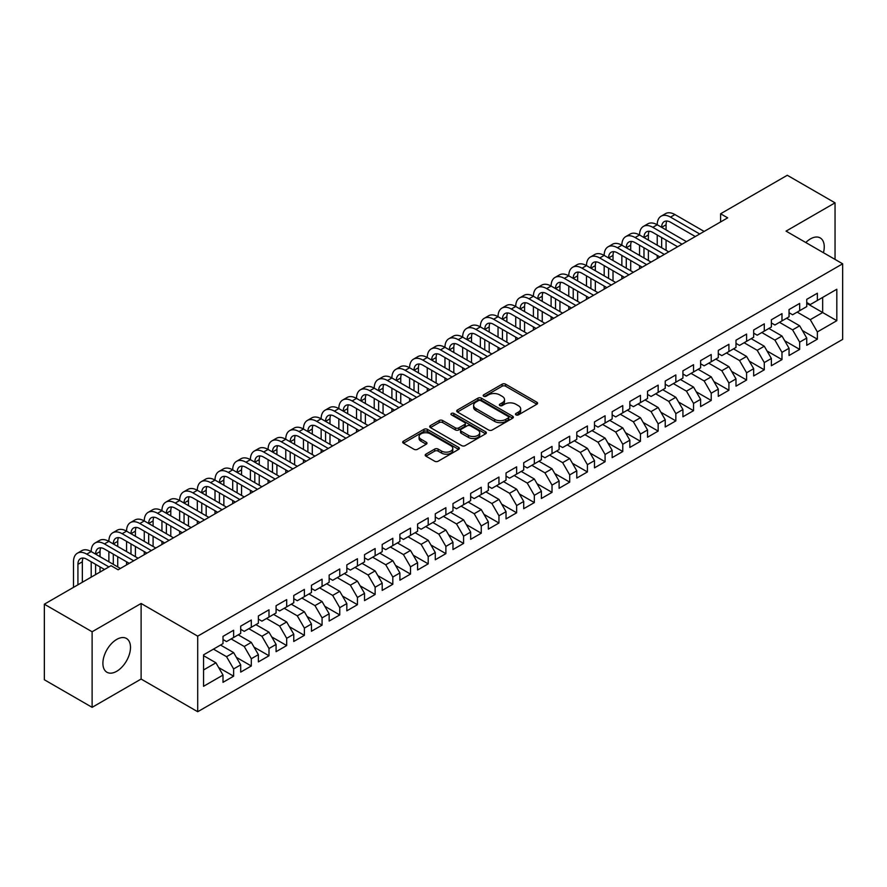 <?xml version="1.0" encoding="UTF-8"?>
<svg xmlns="http://www.w3.org/2000/svg" width="887" height="887" viewBox="0 0 887 887"><rect width="100%" height="100%" fill="white"/><g stroke="black" fill="none" stroke-linecap="round" stroke-linejoin="round"><path stroke-width="1.33" d="M515.99 414.883A1.719 0.998 0 0 0 518.418 414.883L536.868 404.228A2.45 1.419 0 0 0 537.589 403.23A2.45 1.419 0 0 0 536.868 402.232L505.612 384.182A2.45 1.419 0 0 0 502.142 384.182L483.692 394.837A1.719 0.998 0 0 0 483.182 395.535A1.719 0.998 0 0 0 483.692 396.234A1.719 0.998 0 0 0 486.12 396.234L488.504 394.859A7.861 4.535 0 0 1 499.625 394.859L502.23 396.367A7.861 4.535 0 0 1 504.526 399.571A7.861 4.535 0 0 1 502.23 402.776L499.836 404.162A1.719 0.998 0 0 0 499.337 404.86A1.719 0.998 0 0 0 499.836 405.559A1.719 0.998 0 0 0 502.264 405.559L504.659 404.184A7.861 4.535 0 0 1 515.768 404.184L518.374 405.681A7.861 4.535 0 0 1 520.68 408.896A7.861 4.535 0 0 1 518.374 412.1L515.99 413.475A1.719 0.998 0 0 0 515.48 414.185A1.719 0.998 0 0 0 515.99 414.883L515.99 413.475M116.696 671.293A19.514 11.265 120 0 0 129.447 654.096A19.514 11.265 120 0 0 126.453 638.463A19.514 11.265 120 0 0 116.696 639.427A19.514 11.265 120 0 0 103.945 656.624A19.514 11.265 120 0 0 106.939 672.257A19.514 11.265 120 0 0 116.696 671.293M823.435 252.717A19.514 11.265 120 0 0 820.209 237.927A19.514 11.265 120 0 0 810.452 238.891A19.514 11.265 120 0 0 805.784 242.528M425.915 454.155A2.45 1.419 0 0 0 425.195 455.153A2.45 1.419 0 0 0 425.915 456.162L434.685 461.218A2.45 1.419 0 0 0 438.156 461.218L458.646 449.387A2.45 1.419 0 0 0 459.366 448.39A2.45 1.419 0 0 0 458.646 447.392L427.39 429.341A2.45 1.419 0 0 0 423.919 429.341L403.43 441.172A2.45 1.419 0 0 0 402.709 442.169A2.45 1.419 0 0 0 403.43 443.178L414.018 449.288A2.45 1.419 0 0 0 417.5 449.288L426.259 444.232A2.45 1.419 0 0 0 426.98 443.223A2.45 1.419 0 0 0 426.259 442.225L421.015 439.187A6.564 3.792 0 0 1 419.085 436.515A6.564 3.792 0 0 1 423.143 433.011A6.564 3.792 0 0 1 430.295 433.832L450.873 445.706A6.564 3.792 0 0 1 452.802 448.39A6.564 3.792 0 0 1 448.744 451.893A6.564 3.792 0 0 1 441.582 451.073L438.156 449.088A2.45 1.419 0 0 0 434.685 449.088L425.915 454.155L425.915 456.162M92.115 631.766L92.115 707.338L141.111 679.054L141.111 603.482L92.115 631.766L44.35 604.191L111.041 565.695L118.115 569.776L727.673 217.847L720.599 213.767L720.599 221.938M141.111 603.482L197.712 636.156L842.65 263.805L842.65 339.388L197.712 711.729L197.712 636.156M835.044 259.414L835.044 202.835L786.048 231.13L842.65 263.805M835.044 202.835L787.279 175.271L720.599 213.767M488.682 430.04A2.45 1.419 0 0 0 492.152 430.04L512.642 418.22A2.45 1.419 0 0 0 513.362 417.212A2.45 1.419 0 0 0 512.642 416.214L481.386 398.163A2.45 1.419 0 0 0 477.916 398.163L457.426 409.994A2.45 1.419 0 0 0 456.705 411.003A2.45 1.419 0 0 0 457.426 412L488.682 430.04M452.126 415.249A1.719 0.998 0 0 1 453.867 415.493L485.61 433.821L465.154 445.629A2.45 1.419 0 0 1 461.683 445.629L430.428 427.589L430.428 425.583A2.45 1.419 0 0 0 429.707 426.592A2.45 1.419 0 0 0 430.428 427.589M430.428 425.583L439.198 420.527A2.45 1.419 0 0 1 442.668 420.527L455.341 427.844A2.45 1.419 0 0 0 458.823 427.844L464.633 424.485A2.45 1.419 0 0 0 465.353 423.476A2.45 1.419 0 0 0 464.633 422.478L451.439 414.861A1.719 0.998 0 0 1 450.94 414.151A1.719 0.998 0 0 1 451.993 413.242A1.719 0.998 0 0 1 453.867 413.453L485.644 431.803A2.45 1.419 0 0 1 486.364 432.801A2.45 1.419 0 0 1 485.644 433.798L485.644 431.803M806.738 303.332L822.659 312.523L822.659 297.411L836.818 289.24L817.359 300.471L817.359 293.22L806.738 299.351L806.738 306.603L799.664 310.683L799.664 303.432L789.053 309.563L789.053 316.814L781.979 320.894L781.979 313.643L771.368 319.775L771.368 327.026L764.284 331.106L764.284 323.855L753.673 329.986L753.673 337.237L746.599 341.318L746.599 334.066L735.988 340.198L735.988 347.449L728.914 351.54L728.914 344.289L718.293 350.409L718.293 357.661L711.219 361.752L711.219 354.501L700.608 360.621L700.608 367.872L693.534 371.963L693.534 364.712L682.923 370.833L682.923 378.084L675.839 382.175L675.839 374.924L665.228 381.055L665.228 388.295L658.154 392.387L658.154 385.135L647.543 391.267L647.543 398.518L640.469 402.598L640.469 395.347L629.848 401.478L629.848 408.73L622.774 412.81L622.774 405.559L612.163 411.69L612.163 418.941L605.089 423.021L605.089 415.77L594.478 421.902L594.478 429.153L587.405 433.233L587.405 425.982L576.783 432.113L576.783 439.364L569.709 443.445L569.709 436.193L559.098 442.325L559.098 449.576L552.024 453.656L552.024 446.405L541.403 452.536L541.403 459.788L534.329 463.879L534.329 456.628L523.718 462.748L523.718 469.999L516.644 474.09L516.644 466.839L506.033 472.959L506.033 480.211L498.96 484.302L498.96 477.051L488.338 483.171L488.338 490.422L481.264 494.514L481.264 487.262L470.653 493.383L470.653 500.634L463.579 504.725L463.579 497.474L452.969 503.605L452.969 510.857L445.884 514.937L445.884 507.686L435.273 513.817L435.273 521.068L428.199 525.148L428.199 517.897L417.589 524.029L417.589 531.28L410.515 535.36L410.515 528.109L399.893 534.24L399.893 541.491L392.819 545.572L392.819 538.32L382.208 544.452L382.208 551.703L375.134 555.783L375.134 548.532L364.524 554.663L364.524 561.914L357.439 565.995L357.439 558.743L346.828 564.875L346.828 572.126L339.754 576.217L339.754 568.966L329.144 575.086L329.144 582.338L322.07 586.429L322.07 579.178L311.448 585.298L311.448 592.549L304.374 596.641L304.374 589.389L293.763 595.51L293.763 602.761L286.689 606.852L286.689 599.601L276.079 605.721L276.079 612.972L268.994 617.064L268.994 609.812L258.383 615.944L258.383 623.195L251.309 627.275L251.309 620.024L240.699 626.155L240.699 633.407L233.625 637.487L233.625 630.236L223.003 636.367L223.003 643.618L203.555 654.85L203.555 686.305L223.003 675.074L215.929 662.811L203.555 655.67M836.818 289.24L836.818 320.695L817.359 331.926L810.274 319.675L797.191 312.113M802.402 330.552L817.359 339.178L817.359 331.926M817.359 339.178L806.738 345.309L806.738 338.058L799.664 342.138L792.59 329.886L779.496 322.325M784.718 340.763L799.664 349.389L799.664 342.138M799.664 349.389L789.053 355.521L789.053 348.269L781.979 352.35L774.905 340.098L761.811 332.536M767.033 350.975L781.979 359.601L781.979 352.35M781.979 359.601L771.368 365.732L771.368 358.481L764.284 362.561L757.21 350.31L744.126 342.748M749.338 361.186L764.284 369.812L764.284 362.561M764.284 369.812L753.673 375.944L753.673 368.693L746.599 372.773L739.525 360.521L726.431 352.971M731.653 371.398L746.599 380.024L746.599 372.773M746.599 380.024L735.988 386.155L735.988 378.904L728.914 382.996L721.83 370.733L708.746 363.182M713.968 381.61L728.914 390.247L728.914 382.996M728.914 390.247L718.293 396.367L718.293 389.116L711.219 393.207L704.145 380.944L691.051 373.394M696.273 391.821L711.219 400.458L711.219 393.207M711.219 400.458L700.608 406.579L700.608 399.327L693.534 403.419L686.46 391.156L673.366 383.605M678.588 402.033L693.534 410.67L693.534 403.419M693.534 410.67L682.923 416.79L682.923 409.539L675.839 413.63L668.765 401.379L655.681 393.817M660.893 412.255L675.839 420.881L675.839 413.63M675.839 420.881L665.228 427.002L665.228 419.751L658.154 423.842L651.08 411.59L637.986 404.028M643.208 422.467L658.154 431.093L658.154 423.842M658.154 431.093L647.543 437.224L647.543 429.973L640.469 434.053L633.396 421.802L620.301 414.24M625.523 432.679L640.469 441.305L640.469 434.053M640.469 441.305L629.848 447.436L629.848 440.185L622.774 444.265L615.7 432.013L602.617 424.452M607.828 442.89L622.774 451.516L622.774 444.265M622.774 451.516L612.163 457.648L612.163 450.396L605.089 454.477L598.015 442.225L584.921 434.663M590.143 453.102L605.089 461.728L605.089 454.477M605.089 461.728L594.478 467.859L594.478 460.608L587.405 464.688L580.32 452.437L567.236 444.875M572.448 463.313L587.405 471.939L587.405 464.688M587.405 471.939L576.783 478.071L576.783 470.82L569.709 474.9L562.635 462.648L549.541 455.086M554.763 473.525L569.709 482.151L569.709 474.9M569.709 482.151L559.098 488.282L559.098 481.031L552.024 485.111L544.951 472.86L531.856 465.309M537.078 483.737L552.024 492.363L552.024 485.111M552.024 492.363L541.403 498.494L541.403 491.243L534.329 495.334L527.255 483.071L514.172 475.521M519.383 493.948L534.329 502.585L534.329 495.334M534.329 502.585L523.718 508.706L523.718 501.454L516.644 505.546L509.57 493.283L496.476 485.732M501.698 504.16L516.644 512.797L516.644 505.546M516.644 512.797L506.033 518.917L506.033 511.666L498.96 515.757L491.875 503.494L478.792 495.944M484.003 514.371L498.96 523.008L498.96 515.757M498.96 523.008L488.338 529.129L488.338 521.878L481.264 525.969L474.19 513.717L461.096 506.155M466.318 524.583L481.264 533.22L481.264 525.969M481.264 533.22L470.653 539.34L470.653 532.089L463.579 536.18L456.506 523.929L443.411 516.367M448.634 534.806L463.579 543.432L463.579 536.18M463.579 543.432L452.969 549.563L452.969 542.312L445.884 546.392L438.81 534.14L425.727 526.579M430.938 545.017L445.884 553.643L445.884 546.392M445.884 553.643L435.273 559.775L435.273 552.523L428.199 556.604L421.125 544.352L408.031 536.79M413.253 555.229L428.199 563.855L428.199 556.604M428.199 563.855L417.589 569.986L417.589 562.735L410.515 566.815L403.43 554.563L390.347 547.002M395.569 565.44L410.515 574.066L410.515 566.815M410.515 574.066L399.893 580.198L399.893 572.947L392.819 577.027L385.745 564.775L372.651 557.213M377.873 575.652L392.819 584.278L392.819 577.027M392.819 584.278L382.208 590.409L382.208 583.158L375.134 587.238L368.061 574.987L354.966 567.425M360.189 585.863L375.134 594.49L375.134 587.238M375.134 594.49L364.524 600.621L364.524 593.37L357.439 597.45L350.365 585.198L337.282 577.648M342.493 596.075L357.439 604.701L357.439 597.45M357.439 604.701L346.828 610.833L346.828 603.581L339.754 607.673L332.68 595.41L319.586 587.859M324.808 606.287L339.754 614.924L339.754 607.673M339.754 614.924L329.144 621.044L329.144 613.793L322.07 617.884L314.985 605.621L301.902 598.071M307.124 616.498L322.07 625.135L322.07 617.884M322.07 625.135L311.448 631.256L311.448 624.004L304.374 628.096L297.3 615.833L284.206 608.282M289.428 626.71L304.374 635.347L304.374 628.096M304.374 635.347L293.763 641.467L293.763 634.216L286.689 638.307L279.616 626.056L266.521 618.494M271.744 636.921L286.689 645.559L286.689 638.307M286.689 645.559L276.079 651.679L276.079 644.428L268.994 648.519L261.92 636.267L248.837 628.706M254.048 647.144L268.994 655.77L268.994 648.519M268.994 655.77L258.383 661.902L258.383 654.65L251.309 658.731L244.235 646.479L231.141 638.917M236.363 657.356L251.309 665.982L251.309 658.731M251.309 665.982L240.699 672.113L240.699 664.862L233.625 668.942L226.551 656.69L213.457 649.129M218.679 667.567L233.625 676.193L233.625 668.942M233.625 676.193L223.003 682.325L223.003 675.074M223.003 639.527L226.551 641.578L233.625 637.487M203.555 669.962L215.929 662.811M240.699 629.315L244.235 631.356L251.309 627.275M226.551 656.69L233.625 652.599L220.53 645.049M240.699 664.862L233.625 652.599M258.383 619.104L261.92 621.144L268.994 617.064M244.235 646.479L251.309 642.388L238.215 634.837M258.383 654.65L251.309 642.388M276.079 608.892L279.616 610.932L286.689 606.852M261.92 636.267L268.994 632.176L255.911 624.625M276.079 644.428L268.994 632.176M293.763 598.681L297.3 600.721L304.374 596.641M279.616 626.056L286.689 621.964L273.595 614.403M293.763 634.216L286.689 621.964M311.448 588.469L314.985 590.509L322.07 586.429M297.3 615.833L304.374 611.753L291.291 604.191M311.448 624.004L304.374 611.753M329.144 578.257L332.68 580.298L339.754 576.217M314.985 605.621L322.07 601.541L308.975 593.98M329.144 613.793L322.07 601.541M346.828 568.046L350.365 570.086L357.439 565.995M332.68 595.41L339.754 591.33L326.66 583.768M346.828 603.581L339.754 591.33M364.524 557.834L368.061 559.874L375.134 555.783M350.365 585.198L357.439 581.118L344.356 573.556M364.524 593.37L357.439 581.118M382.208 547.623L385.745 549.663L392.819 545.572M368.061 574.987L375.134 570.906L362.04 563.345M382.208 583.158L375.134 570.906M399.893 537.4L403.43 539.451L410.515 535.36M385.745 564.775L392.819 560.695L379.736 553.133M399.893 572.947L392.819 560.695M417.589 527.188L421.125 529.24L428.199 525.148M403.43 554.563L410.515 550.472L397.42 542.922M417.589 562.735L410.515 550.472M435.273 516.977L438.81 519.017L445.884 514.937M421.125 544.352L428.199 540.261L415.105 532.71M435.273 552.523L428.199 540.261M452.969 506.765L456.506 508.805L463.579 504.725M438.81 534.14L445.884 530.049L432.801 522.498M452.969 542.312L445.884 530.049M470.653 496.554L474.19 498.594L481.264 494.514M456.506 523.929L463.579 519.837L450.485 512.287M470.653 532.089L463.579 519.837M488.338 486.342L491.875 488.382L498.96 484.302M474.19 513.717L481.264 509.626L468.181 502.064M488.338 521.878L481.264 509.626M506.033 476.131L509.57 478.171L516.644 474.09M491.875 503.494L498.96 499.414L485.865 491.853M506.033 511.666L498.96 499.414M523.718 465.919L527.255 467.959L534.329 463.879M509.57 493.283L516.644 489.203L503.55 481.641M523.718 501.454L516.644 489.203M541.403 455.707L544.951 457.747L552.024 453.656M527.255 483.071L534.329 478.991L521.246 471.429M541.403 491.243L534.329 478.991M559.098 445.496L562.635 447.536L569.709 443.445M544.951 472.86L552.024 468.779L538.93 461.218M559.098 481.031L552.024 468.779M576.783 435.284L580.32 437.324L587.405 433.233M562.635 462.648L569.709 458.568L556.615 451.006M576.783 470.82L569.709 458.568M594.478 425.061L598.015 427.113L605.089 423.021M580.32 452.437L587.405 448.356L574.31 440.795M594.478 460.608L587.405 448.356M612.163 414.85L615.7 416.901L622.774 412.81M598.015 442.225L605.089 438.134L591.995 430.583M612.163 450.396L605.089 438.134M629.848 404.638L633.396 406.678L640.469 402.598M615.7 432.013L622.774 427.922L609.691 420.371M629.848 440.185L622.774 427.922M647.543 394.427L651.08 396.467L658.154 392.387M633.396 421.802L640.469 417.71L627.375 410.16M647.543 429.973L640.469 417.71M665.228 384.215L668.765 386.255L675.839 382.175M651.08 411.59L658.154 407.499L645.06 399.948M665.228 419.751L658.154 407.499M682.923 374.004L686.46 376.044L693.534 371.963M668.765 401.379L675.839 397.287L662.755 389.726M682.923 409.539L675.839 397.287M700.608 363.792L704.145 365.832L711.219 361.752M686.46 391.156L693.534 387.076L680.44 379.514M700.608 399.327L693.534 387.076M718.293 353.58L721.83 355.62L728.914 351.54M704.145 380.944L711.219 376.864L698.136 369.302M718.293 389.116L711.219 376.864M735.988 343.369L739.525 345.409L746.599 341.318M721.83 370.733L728.914 366.653L715.82 359.091M735.988 378.904L728.914 366.653M753.673 333.157L757.21 335.197L764.284 331.106M739.525 360.521L746.599 356.441L733.505 348.879M753.673 368.693L746.599 356.441M771.368 322.946L774.905 324.986L781.979 320.894M757.21 350.31L764.284 346.229L751.2 338.668M771.368 358.481L764.284 346.229M789.053 312.723L792.59 314.774L799.664 310.683M774.905 340.098L781.979 336.018L768.885 328.456M789.053 348.269L781.979 336.018M806.738 302.511L810.274 304.563L817.359 300.471M792.59 329.886L799.664 325.795L786.581 318.245M806.738 338.058L799.664 325.795M44.35 604.191L44.35 679.764L92.115 707.338M141.111 679.054L197.712 711.729M810.274 319.675L822.659 312.523L836.818 320.695M516.678 415.127L518.374 414.14A7.861 4.535 0 0 0 520.68 410.936L520.68 408.896M504.526 399.571L504.526 401.611A7.861 4.535 0 0 1 502.23 404.816L500.523 405.802M536.868 402.232L536.868 404.228L505.612 386.222A2.45 1.419 0 0 0 502.142 386.222L484.38 396.478M512.642 416.214L512.642 418.22L481.386 400.214A2.45 1.419 0 0 0 477.916 400.214L457.459 412.023M508.306 417.91A1.719 0.998 0 0 0 508.805 417.212A1.719 0.998 0 0 0 508.306 416.513L480.865 400.669A1.719 0.998 0 0 0 478.437 400.669L475.92 402.121A7.861 4.535 0 0 0 473.625 405.337A7.861 4.535 0 0 0 475.92 408.541L494.669 419.374A7.861 4.535 0 0 0 505.79 419.374L508.306 417.91L508.306 419.961A1.719 0.998 0 0 0 508.805 419.252L508.805 417.212M473.625 405.337L473.625 407.377A7.861 4.535 0 0 0 475.92 410.581L475.92 408.541M508.306 419.961L505.79 421.414A7.861 4.535 0 0 1 494.669 421.414L475.92 410.581M430.461 427.612L439.198 422.567L439.198 420.527M465.353 423.476L465.353 425.516A2.45 1.419 0 0 1 464.633 426.525L458.823 429.885A2.45 1.419 0 0 1 455.341 429.885L442.668 422.567A2.45 1.419 0 0 0 439.198 422.567M468.502 435.428A6.564 3.792 0 0 0 475.654 436.26A6.564 3.792 0 0 0 479.712 432.756A6.564 3.792 0 0 0 477.783 430.073L470.542 425.882A2.45 1.419 0 0 0 467.061 425.882L461.251 429.241A2.45 1.419 0 0 0 460.53 430.25A2.45 1.419 0 0 0 461.251 431.248L468.502 435.428L468.502 437.479A6.564 3.792 0 0 0 475.654 438.3A6.564 3.792 0 0 0 479.712 434.796L479.712 432.756M460.53 430.25L460.53 432.291A2.45 1.419 0 0 0 461.251 433.288L461.251 431.248M468.502 437.479L461.251 433.288M452.802 448.39L452.802 450.43A6.564 3.792 0 0 1 448.744 453.933A6.564 3.792 0 0 1 441.582 453.113L438.156 451.128A2.45 1.419 0 0 0 434.685 451.128L425.948 456.173M419.085 436.515L419.085 438.555A6.564 3.792 0 0 0 421.015 441.238L421.015 439.187M426.226 444.243L421.015 441.238M458.612 449.41L427.39 431.381A2.45 1.419 0 0 0 423.919 431.381L403.463 443.201M73.499 587.36L73.499 561.793A18.76 10.832 60 0 1 77.391 553.2L81.815 550.65A18.76 10.832 60 0 1 91.195 551.581A18.76 10.832 60 0 1 95.075 542.988L99.499 540.438A18.76 10.832 60 0 1 108.879 541.369A18.76 10.832 60 0 1 112.76 532.777L117.184 530.226A18.76 10.832 60 0 1 126.564 531.158A18.76 10.832 60 0 1 130.456 522.565L134.879 520.015A18.76 10.832 60 0 1 144.259 520.946A18.76 10.832 60 0 1 148.14 512.353L152.564 509.803A18.76 10.832 60 0 1 161.944 510.735A18.76 10.832 60 0 1 165.836 502.142L170.249 499.592A18.76 10.832 60 0 1 179.64 500.512A18.76 10.832 60 0 1 183.52 491.93L187.944 489.38A18.76 10.832 60 0 1 197.324 490.3A18.76 10.832 60 0 1 201.205 481.719L205.629 479.157A18.76 10.832 60 0 1 215.009 480.089A18.76 10.832 60 0 1 218.901 471.507L223.324 468.946A18.76 10.832 60 0 1 232.704 469.877A18.76 10.832 60 0 1 236.585 461.295L241.009 458.734A18.76 10.832 60 0 1 250.389 459.666A18.76 10.832 60 0 1 254.281 451.073L258.694 448.523A18.76 10.832 60 0 1 268.085 449.454A18.76 10.832 60 0 1 271.965 440.861L276.389 438.311A18.76 10.832 60 0 1 285.769 439.242A18.76 10.832 60 0 1 289.65 430.65L294.074 428.099A18.76 10.832 60 0 1 303.454 429.031A18.76 10.832 60 0 1 307.345 420.438L311.769 417.888A18.76 10.832 60 0 1 321.149 418.819A18.76 10.832 60 0 1 325.03 410.226L329.454 407.676A18.76 10.832 60 0 1 338.834 408.608A18.76 10.832 60 0 1 342.726 400.015L347.139 397.465A18.76 10.832 60 0 1 356.519 398.396A18.76 10.832 60 0 1 360.41 389.803L364.834 387.253A18.76 10.832 60 0 1 374.214 388.173A18.76 10.832 60 0 1 378.095 379.592L382.519 377.042A18.76 10.832 60 0 1 391.899 377.962A18.76 10.832 60 0 1 395.79 369.38L400.214 366.819A18.76 10.832 60 0 1 409.594 367.75A18.76 10.832 60 0 1 413.475 359.168L417.899 356.607A18.76 10.832 60 0 1 427.279 357.539A18.76 10.832 60 0 1 431.16 348.957L435.584 346.396A18.76 10.832 60 0 1 444.964 347.327A18.76 10.832 60 0 1 448.855 338.734L453.279 336.184A18.76 10.832 60 0 1 462.659 337.115A18.76 10.832 60 0 1 466.54 328.523L470.964 325.972A18.76 10.832 60 0 1 480.344 326.904A18.76 10.832 60 0 1 484.235 318.311L488.659 315.761A18.76 10.832 60 0 1 498.039 316.692A18.76 10.832 60 0 1 501.92 308.099L506.344 305.549A18.76 10.832 60 0 1 515.724 306.481A18.76 10.832 60 0 1 519.605 297.888L524.029 295.338A18.76 10.832 60 0 1 533.409 296.269A18.76 10.832 60 0 1 537.3 287.676L541.724 285.126A18.76 10.832 60 0 1 551.104 286.057A18.76 10.832 60 0 1 554.985 277.465L559.409 274.915A18.76 10.832 60 0 1 568.789 275.835A18.76 10.832 60 0 1 572.68 267.253L577.093 264.703A18.76 10.832 60 0 1 586.484 265.623A18.76 10.832 60 0 1 590.365 257.042L594.789 254.48A18.76 10.832 60 0 1 604.169 255.412A18.76 10.832 60 0 1 608.05 246.83L612.473 244.269A18.76 10.832 60 0 1 621.854 245.2A18.76 10.832 60 0 1 625.745 236.618L630.169 234.057A18.76 10.832 60 0 1 639.549 234.988A18.76 10.832 60 0 1 643.43 226.396L647.854 223.846A18.76 10.832 60 0 1 657.234 224.777A18.76 10.832 60 0 1 661.125 216.184L665.538 213.634A18.76 10.832 60 0 1 674.929 214.565L704.145 231.44M661.125 216.184A18.76 10.832 60 0 1 670.505 217.115L699.721 233.991M695.297 236.541L670.505 222.227A12.507 7.218 -120 0 0 664.252 221.606A12.507 7.218 -120 0 0 661.658 227.327L666.082 224.777L666.082 229.888M666.858 221.029A12.507 7.218 -120 0 0 666.082 224.777M661.658 237.539L661.658 247.75M666.082 240.1L666.082 250.311M657.234 258.516L657.234 255.412M657.234 245.2L657.234 234.988M643.43 226.396A18.76 10.832 60 0 1 652.81 227.327L657.234 224.777L686.46 241.652M652.81 227.327L682.036 244.202M677.613 246.752L652.81 232.438A12.507 7.218 -120 0 0 646.556 231.817A12.507 7.218 -120 0 0 643.973 237.539L648.386 234.988L648.386 240.1M649.173 231.241A12.507 7.218 -120 0 0 648.386 234.988M643.973 247.75L643.973 257.973M648.386 250.311L648.386 260.523M639.549 268.728L639.549 265.623M639.549 255.412L639.549 245.2M625.745 236.618A18.76 10.832 60 0 1 635.125 237.539L639.549 234.988L668.765 251.864M635.125 237.539L664.341 254.414M659.928 256.964L635.125 242.65A12.507 7.218 -120 0 0 628.872 242.029A12.507 7.218 -120 0 0 626.277 247.75L630.701 245.2L630.701 250.311M631.489 241.452A12.507 7.218 -120 0 0 630.701 245.2M626.277 257.973L626.277 268.184M630.701 260.523L630.701 270.735M621.854 278.939L621.854 275.835M621.854 265.623L621.854 255.412M608.05 246.83A18.76 10.832 60 0 1 617.43 247.75L621.854 245.2L651.08 262.075M617.43 247.75L646.656 264.625M642.232 267.175L617.43 252.862A12.507 7.218 -120 0 0 611.176 252.241A12.507 7.218 -120 0 0 608.593 257.973L613.017 255.412L613.017 260.523M613.793 251.664A12.507 7.218 -120 0 0 613.017 255.412M608.593 268.184L608.593 278.396M613.017 270.735L613.017 280.946M604.169 289.162L604.169 286.057M604.169 275.835L604.169 265.623M590.365 257.042A18.76 10.832 60 0 1 599.745 257.973L604.169 255.412L633.396 272.287M599.745 257.973L628.972 274.837M624.548 277.387L599.745 263.073A12.507 7.218 -120 0 0 593.492 262.452A12.507 7.218 -120 0 0 590.897 268.184L595.321 265.623L595.321 270.735M596.108 261.876A12.507 7.218 -120 0 0 595.321 265.623M590.897 278.396L590.897 288.608M595.321 280.946L595.321 291.158M586.484 299.374L586.484 296.269M586.484 286.057L586.484 275.835M572.68 267.253A18.76 10.832 60 0 1 582.06 268.184L586.484 265.623L615.7 282.498M582.06 268.184L611.276 285.049M606.852 287.61L582.06 273.285A12.507 7.218 -120 0 0 575.807 272.664A12.507 7.218 -120 0 0 573.213 278.396L577.637 275.835L577.637 280.946M578.413 272.087A12.507 7.218 -120 0 0 577.637 275.835M573.213 288.608L573.213 298.819M577.637 291.158L577.637 301.369M568.789 309.585L568.789 306.481M568.789 296.269L568.789 286.057M554.985 277.465A18.76 10.832 60 0 1 564.365 278.396L568.789 275.835L598.015 292.71M564.365 278.396L593.591 295.26M589.168 297.821L564.365 283.496A12.507 7.218 -120 0 0 558.111 282.875A12.507 7.218 -120 0 0 555.528 288.608L559.941 286.057L559.941 291.158M560.728 282.299A12.507 7.218 -120 0 0 559.941 286.057M555.528 298.819L555.528 309.031M559.941 301.369L559.941 311.581M551.104 319.797L551.104 316.692M551.104 306.481L551.104 296.269M537.3 287.676A18.76 10.832 60 0 1 546.68 288.608L551.104 286.057L580.32 302.922M546.68 288.608L575.896 305.472M571.483 308.033L546.68 293.708A12.507 7.218 -120 0 0 540.427 293.087A12.507 7.218 -120 0 0 537.832 298.819L542.256 296.269L542.256 301.369M543.044 292.51A12.507 7.218 -120 0 0 542.256 296.269M537.832 309.031L537.832 319.242M542.256 311.581L542.256 321.793M533.409 330.008L533.409 326.904M533.409 316.692L533.409 306.481M519.605 297.888A18.76 10.832 60 0 1 528.996 298.819L533.409 296.269L562.635 313.133M528.996 298.819L558.211 315.694M553.787 318.245L528.996 303.919A12.507 7.218 -120 0 0 522.731 303.31A12.507 7.218 -120 0 0 520.148 309.031L524.572 306.481L524.572 311.581M525.348 302.733A12.507 7.218 -120 0 0 524.572 306.481M520.148 319.242L520.148 329.454M524.572 321.793L524.572 332.004M515.724 340.22L515.724 337.115M515.724 326.904L515.724 316.692M501.92 308.099A18.76 10.832 60 0 1 511.3 309.031L515.724 306.481L544.951 323.345M511.3 309.031L540.527 325.906M536.103 328.456L511.3 314.142A12.507 7.218 -120 0 0 505.047 313.521A12.507 7.218 -120 0 0 502.452 319.242L506.876 316.692L506.876 321.793M507.663 312.945A12.507 7.218 -120 0 0 506.876 316.692M502.452 329.454L502.452 339.666M506.876 332.004L506.876 342.227M498.039 350.432L498.039 347.327M498.039 337.115L498.039 326.904M484.235 318.311A18.76 10.832 60 0 1 493.615 319.242L498.039 316.692L527.255 333.556M493.615 319.242L522.831 336.118M518.407 338.668L493.615 324.354A12.507 7.218 -120 0 0 487.362 323.733A12.507 7.218 -120 0 0 484.768 329.454L489.192 326.904L489.192 332.004M489.979 323.156A12.507 7.218 -120 0 0 489.192 326.904M484.768 339.666L484.768 349.877M489.192 342.227L489.192 352.438M480.344 360.643L480.344 357.539M480.344 347.327L480.344 337.115M466.54 328.523A18.76 10.832 60 0 1 475.92 329.454L480.344 326.904L509.57 343.779M475.92 329.454L505.147 346.329M500.723 348.879L475.92 334.565A12.507 7.218 -120 0 0 469.666 333.944A12.507 7.218 -120 0 0 467.083 339.666L471.507 337.115L471.507 342.227M472.283 333.368A12.507 7.218 -120 0 0 471.507 337.115M467.083 349.877L467.083 360.089M471.507 352.438L471.507 362.65M462.659 370.855L462.659 367.75M462.659 357.539L462.659 347.327M448.855 338.734A18.76 10.832 60 0 1 458.235 339.666L462.659 337.115L491.875 353.991M458.235 339.666L487.462 356.541M483.038 359.091L458.235 344.777A12.507 7.218 -120 0 0 451.982 344.156A12.507 7.218 -120 0 0 449.387 349.877L453.811 347.327L453.811 352.438M454.599 343.579A12.507 7.218 -120 0 0 453.811 347.327M449.387 360.089L449.387 370.311M453.811 362.65L453.811 372.862M444.964 381.066L444.964 377.962M444.964 367.75L444.964 357.539M431.16 348.957A18.76 10.832 60 0 1 440.551 349.877L444.964 347.327L474.19 364.202M440.551 349.877L469.766 366.752M465.342 369.302L440.551 354.988A12.507 7.218 -120 0 0 434.297 354.368A12.507 7.218 -120 0 0 431.703 360.089L436.127 357.539L436.127 362.65M436.903 353.791A12.507 7.218 -120 0 0 436.127 357.539M431.703 370.311L431.703 380.523M436.127 372.862L436.127 383.073M427.279 391.278L427.279 388.173M427.279 377.962L427.279 367.75M413.475 359.168A18.76 10.832 60 0 1 422.855 360.089L427.279 357.539L456.506 374.414M422.855 360.089L452.082 376.964M447.658 379.514L422.855 365.2A12.507 7.218 -120 0 0 416.602 364.579A12.507 7.218 -120 0 0 414.007 370.311L418.431 367.75L418.431 372.862M419.218 364.003A12.507 7.218 -120 0 0 418.431 367.75M414.007 380.523L414.007 390.735M418.431 383.073L418.431 393.285M409.594 401.501L409.594 398.396M409.594 388.173L409.594 377.962M395.79 369.38A18.76 10.832 60 0 1 405.171 370.311L409.594 367.75L438.81 384.625M405.171 370.311L434.386 387.175M429.973 389.726L405.171 375.412A12.507 7.218 -120 0 0 398.917 374.791A12.507 7.218 -120 0 0 396.323 380.523L400.747 377.962L400.747 383.073M401.534 374.214A12.507 7.218 -120 0 0 400.747 377.962M396.323 390.735L396.323 400.946M400.747 393.285L400.747 403.496M391.899 411.712L391.899 408.608M391.899 398.396L391.899 388.173M378.095 379.592A18.76 10.832 60 0 1 387.475 380.523L391.899 377.962L421.125 394.837M387.475 380.523L416.702 397.387M412.278 399.948L387.475 385.623A12.507 7.218 -120 0 0 381.222 385.002A12.507 7.218 -120 0 0 378.638 390.735L383.062 388.173L383.062 393.285M383.838 384.426A12.507 7.218 -120 0 0 383.062 388.173M378.638 400.946L378.638 411.158M383.062 403.496L383.062 413.708M374.214 421.924L374.214 418.819M374.214 408.608L374.214 398.396M360.41 389.803A18.76 10.832 60 0 1 369.79 390.735L374.214 388.173L403.43 405.049M369.79 390.735L399.017 407.599M394.593 410.16L369.79 395.835A12.507 7.218 -120 0 0 363.537 395.214A12.507 7.218 -120 0 0 360.942 400.946L365.366 398.396L365.366 403.496M366.154 394.637A12.507 7.218 -120 0 0 365.366 398.396M360.942 411.158L360.942 421.369M365.366 413.708L365.366 423.919M356.519 432.135L356.519 429.031M356.519 418.819L356.519 408.608M342.726 400.015A18.76 10.832 60 0 1 352.106 400.946L356.519 398.396L385.745 415.26M352.106 400.946L381.321 417.81M376.897 420.371L352.106 406.046A12.507 7.218 -120 0 0 345.852 405.426A12.507 7.218 -120 0 0 343.258 411.158L347.682 408.608L347.682 413.708M348.458 404.849A12.507 7.218 -120 0 0 347.682 408.608M343.258 421.369L343.258 431.581M347.682 423.919L347.682 434.131M338.834 442.347L338.834 439.242M338.834 429.031L338.834 418.819M325.03 410.226A18.76 10.832 60 0 1 334.41 411.158L338.834 408.608L368.061 425.472M334.41 411.158L363.637 428.033M359.213 430.583L334.41 416.258A12.507 7.218 -120 0 0 328.157 415.648A12.507 7.218 -120 0 0 325.573 421.369L329.986 418.819L329.986 423.919M330.773 415.072A12.507 7.218 -120 0 0 329.986 418.819M325.573 431.581L325.573 441.793M329.986 434.131L329.986 444.343M321.149 452.558L321.149 449.454M321.149 439.242L321.149 429.031M307.345 420.438A18.76 10.832 60 0 1 316.726 421.369L321.149 418.819L350.365 435.683M316.726 421.369L345.941 438.245M341.528 440.795L316.726 426.481A12.507 7.218 -120 0 0 310.472 425.86A12.507 7.218 -120 0 0 307.878 431.581L312.302 429.031L312.302 434.131M313.089 425.283A12.507 7.218 -120 0 0 312.302 429.031M307.878 441.793L307.878 452.004M312.302 444.343L312.302 454.565M303.454 462.77L303.454 459.666M303.454 449.454L303.454 439.242M289.65 430.65A18.76 10.832 60 0 1 299.03 431.581L303.454 429.031L332.68 445.895M299.03 431.581L328.257 448.456M323.833 451.006L299.03 436.692A12.507 7.218 -120 0 0 292.777 436.071A12.507 7.218 -120 0 0 290.193 441.793L294.617 439.242L294.617 444.343M295.393 435.495A12.507 7.218 -120 0 0 294.617 439.242M290.193 452.004L290.193 462.216M294.617 454.565L294.617 464.777M285.769 472.982L285.769 469.877M285.769 459.666L285.769 449.454M271.965 440.861A18.76 10.832 60 0 1 281.345 441.793L285.769 439.242L314.985 456.118M281.345 441.793L310.572 458.668M306.148 461.218L281.345 446.904A12.507 7.218 -120 0 0 275.092 446.283A12.507 7.218 -120 0 0 272.497 452.004L276.921 449.454L276.921 454.565M277.709 445.706A12.507 7.218 -120 0 0 276.921 449.454M272.497 462.216L272.497 472.427M276.921 464.777L276.921 474.988M268.085 483.193L268.085 480.089M268.085 469.877L268.085 459.666M254.281 451.073A18.76 10.832 60 0 1 263.661 452.004L268.085 449.454L297.3 466.329M263.661 452.004L292.876 468.879M288.452 471.429L263.661 457.115A12.507 7.218 -120 0 0 257.407 456.495A12.507 7.218 -120 0 0 254.813 462.216L259.237 459.666L259.237 464.777M260.013 455.918A12.507 7.218 -120 0 0 259.237 459.666M254.813 472.427L254.813 482.65M259.237 474.988L259.237 485.2M250.389 493.405L250.389 490.3M250.389 480.089L250.389 469.877M236.585 461.295A18.76 10.832 60 0 1 245.965 462.216L250.389 459.666L279.616 476.541M245.965 462.216L275.192 479.091M270.768 481.641L245.965 467.327A12.507 7.218 -120 0 0 239.712 466.706A12.507 7.218 -120 0 0 237.128 472.427L241.541 469.877L241.541 474.988M242.328 466.13A12.507 7.218 -120 0 0 241.541 469.877M237.128 482.65L237.128 492.862M241.541 485.2L241.541 495.412M232.704 503.616L232.704 500.512M232.704 490.3L232.704 480.089M218.901 471.507A18.76 10.832 60 0 1 228.281 472.427L232.704 469.877L261.92 486.752M228.281 472.427L257.496 489.302M253.083 491.853L228.281 477.539A12.507 7.218 -120 0 0 222.027 476.918A12.507 7.218 -120 0 0 219.433 482.65L223.857 480.089L223.857 485.2M224.644 476.341A12.507 7.218 -120 0 0 223.857 480.089M219.433 492.862L219.433 503.073M223.857 495.412L223.857 505.623M215.009 513.839L215.009 510.735M215.009 500.512L215.009 490.3M201.205 481.719A18.76 10.832 60 0 1 210.585 482.65L215.009 480.089L244.235 496.964M210.585 482.65L239.812 499.514M235.388 502.064L210.585 487.75A12.507 7.218 -120 0 0 204.332 487.129A12.507 7.218 -120 0 0 201.748 492.862L206.172 490.3L206.172 495.412M206.948 486.553A12.507 7.218 -120 0 0 206.172 490.3M201.748 503.073L201.748 513.285M206.172 505.623L206.172 515.835M197.324 524.051L197.324 520.946M197.324 510.735L197.324 500.512M183.52 491.93A18.76 10.832 60 0 1 192.9 492.862L197.324 490.3L226.551 507.176M192.9 492.862L222.127 509.726M217.703 512.287L192.9 497.962A12.507 7.218 -120 0 0 186.647 497.341A12.507 7.218 -120 0 0 184.052 503.073L188.476 500.512L188.476 505.623M189.264 496.764A12.507 7.218 -120 0 0 188.476 500.512M184.052 513.285L184.052 523.496M188.476 515.835L188.476 526.046M179.64 534.262L179.64 531.158M179.64 520.946L179.64 510.735M165.836 502.142A18.76 10.832 60 0 1 175.216 503.073L179.64 500.512L208.855 517.387M175.216 503.073L204.431 519.937M200.007 522.498L175.216 508.173A12.507 7.218 -120 0 0 168.962 507.552A12.507 7.218 -120 0 0 166.368 513.285L170.792 510.735L170.792 515.835M171.579 506.976A12.507 7.218 -120 0 0 170.792 510.735M166.368 523.496L166.368 533.708M170.792 526.046L170.792 536.258M161.944 544.474L161.944 541.369M161.944 531.158L161.944 520.946M148.14 512.353A18.76 10.832 60 0 1 157.52 513.285L161.944 510.735L191.171 527.599M157.52 513.285L186.747 530.149M182.323 532.71L157.52 518.385A12.507 7.218 -120 0 0 151.267 517.764A12.507 7.218 -120 0 0 148.683 523.496L153.096 520.946L153.096 526.046M153.883 517.188A12.507 7.218 -120 0 0 153.096 520.946M148.683 533.708L148.683 543.919M153.096 536.258L153.096 546.47M144.259 554.685L144.259 551.581M144.259 541.369L144.259 531.158M130.456 522.565A18.76 10.832 60 0 1 139.836 523.496L144.259 520.946L173.475 537.81M139.836 523.496L169.051 540.371M164.638 542.922L139.836 528.597A12.507 7.218 -120 0 0 133.582 527.987A12.507 7.218 -120 0 0 130.988 533.708L135.412 531.158L135.412 536.258M136.199 527.41A12.507 7.218 -120 0 0 135.412 531.158M130.988 543.919L130.988 554.131M135.412 546.47L135.412 556.681M126.564 564.897L126.564 561.793M126.564 551.581L126.564 541.369M112.76 532.777A18.76 10.832 60 0 1 122.151 533.708L126.564 531.158L155.79 548.022M122.151 533.708L151.367 550.583M146.943 553.133L122.151 538.819A12.507 7.218 -120 0 0 115.887 538.198A12.507 7.218 -120 0 0 113.303 543.919L117.727 541.369L117.727 546.47M118.503 537.622A12.507 7.218 -120 0 0 117.727 541.369M113.303 554.131L113.303 564.343M117.727 556.681L117.727 566.904M108.879 561.793L108.879 551.581M95.075 542.988A18.76 10.832 60 0 1 104.455 543.919L108.879 541.369L138.106 558.233M104.455 543.919L133.682 560.795M129.258 563.345L104.455 549.031A12.507 7.218 -120 0 0 98.202 548.41A12.507 7.218 -120 0 0 95.608 554.131L100.031 551.581L100.031 556.681M100.819 547.833A12.507 7.218 -120 0 0 100.031 551.581M95.608 564.343L95.608 574.599M100.031 566.904L100.031 572.048M91.195 577.149L91.195 561.793M77.391 553.2A18.76 10.832 60 0 1 86.771 554.131L91.195 551.581L120.41 568.456M86.771 554.131L108.913 566.915M104.489 569.476L86.771 559.242A12.507 7.218 -120 0 0 80.517 558.622A12.507 7.218 -120 0 0 77.923 564.343L77.923 584.81M83.134 558.045A12.507 7.218 -120 0 0 82.347 561.793L82.347 582.26M518.374 414.14L518.374 412.1M499.836 405.559L499.836 404.162M502.23 404.816L502.23 402.776M483.692 396.234L483.692 394.837M502.142 386.222L502.142 384.182M505.612 386.222L505.612 384.182M457.426 412L457.426 409.994M477.916 400.214L477.916 398.163M481.386 400.214L481.386 398.163M494.669 421.414L494.669 419.374M505.79 421.414L505.79 419.374M442.668 422.567L442.668 420.527M455.341 429.885L455.341 427.844M458.823 429.885L458.823 427.844M464.633 426.525L464.633 424.485M453.867 415.493L453.867 413.453M434.685 451.128L434.685 449.088M438.156 451.128L438.156 449.088M441.582 453.113L441.582 451.073M426.259 444.232L426.259 442.225M403.43 443.178L403.43 441.172M423.919 431.381L423.919 429.341M427.39 431.381L427.39 429.341M458.646 449.387L458.646 447.392M674.929 214.565L670.505 217.115M82.347 561.793L77.923 564.343"/></g></svg>
